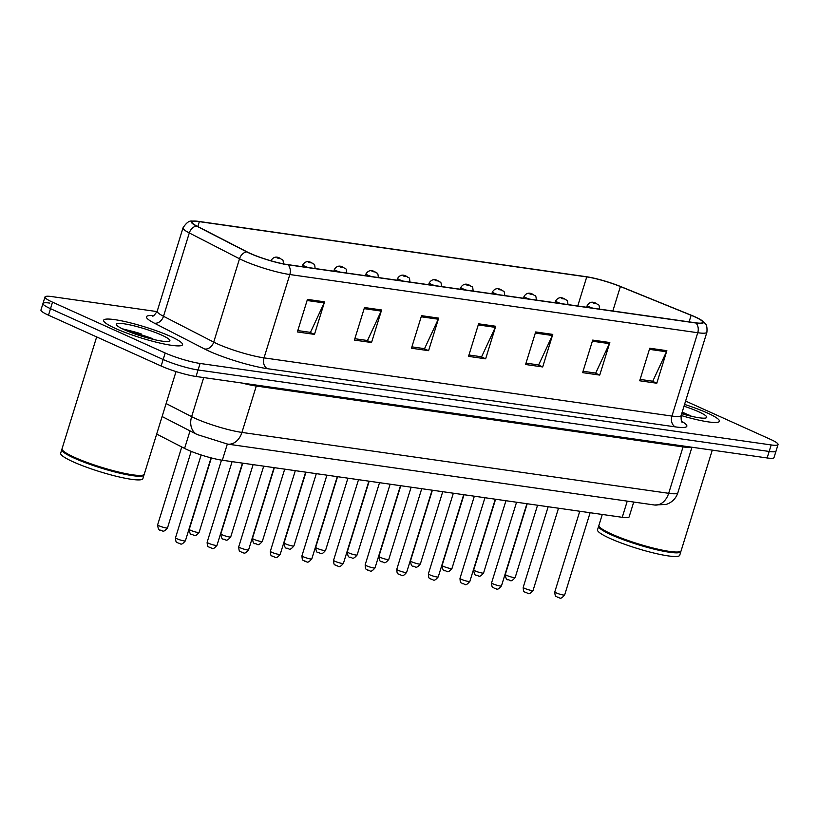 <?xml version="1.0" encoding="UTF-8"?>
<svg xmlns="http://www.w3.org/2000/svg" width="819" height="819" viewBox="0 0 819 819"><rect width="100%" height="100%" fill="white"/><g stroke="black" fill="none" stroke-linecap="round" stroke-linejoin="round"><path stroke-width="1.23" d="M633.722 502.047L629.115 516.922A25.819 3.634 -162.8 0 1 622.245 517.311L222.328 460.247A25.819 3.634 -162.8 0 1 184.592 448.423L156.675 434.07M707.329 412.971A41.308 5.815 17.2 0 0 684.561 404.422A41.308 5.815 17.2 0 1 707.329 412.971A41.308 5.815 17.2 0 1 719.399 421.283A41.308 5.815 17.2 0 0 707.329 412.971M170.465 336.374A41.308 5.815 17.2 0 0 128.419 322.379A41.308 5.815 17.2 0 0 103.624 320.26A41.308 5.815 17.2 0 0 115.704 328.562A41.308 5.815 17.2 0 0 157.75 342.567A41.308 5.815 17.2 0 0 182.545 344.686A41.308 5.815 17.2 0 0 170.465 336.374A41.308 5.815 17.2 0 0 128.419 322.379A41.308 5.815 17.2 0 0 103.624 320.26A41.308 5.815 17.2 0 0 115.704 328.562A41.308 5.815 17.2 0 0 157.75 342.567A41.308 5.815 17.2 0 0 182.545 344.686A41.308 5.815 17.2 0 0 170.465 336.374M694.707 316.82A27.539 3.88 -162.8 0 1 702.753 322.358A27.539 3.88 -162.8 0 1 695.423 322.778L287.5 264.578A27.539 3.88 -162.8 0 1 247.256 251.965L197.041 226.146A27.539 3.88 -162.8 0 1 192.004 222.062A27.539 3.88 -162.8 0 1 199.334 221.642L586.742 276.914A27.539 3.88 -162.8 0 1 620.392 286.548L691.134 315.295A27.539 3.88 -162.8 0 1 694.707 316.82M695.167 316.892A28.225 3.972 17.2 0 0 691.502 315.325L620.761 286.578A28.225 3.972 17.2 0 0 586.261 276.699L198.863 221.427A28.225 3.972 17.2 0 0 195.352 221.058A28.225 3.972 17.2 0 0 196.509 226.044L246.724 251.863A28.225 3.972 17.2 0 0 287.971 264.793L695.894 322.993A28.225 3.972 17.2 0 0 700.562 319.645A28.225 3.972 17.2 0 0 695.167 316.892M141.39 334.009A34.418 4.853 17.2 0 0 123.526 329.371A34.418 4.853 17.2 0 1 141.39 334.009M49.836 303.102A25.819 3.634 17.2 0 0 42.967 303.491L40.95 310.002A25.819 3.634 17.2 0 0 48.495 315.192L161.148 366.021L163.165 359.51A25.819 3.634 17.2 0 0 198.065 369.973L769.164 451.453A25.819 3.634 17.2 0 0 776.033 451.064A25.819 3.634 17.2 0 1 769.164 451.453L198.065 369.973A25.819 3.634 17.2 0 1 163.165 359.51L50.512 308.681L163.165 359.51L165.182 352.999A25.819 3.634 17.2 0 0 200.082 363.462L771.181 444.942A25.819 3.634 17.2 0 0 778.05 444.553A25.819 3.634 17.2 0 0 770.505 439.363L685.605 401.054M42.967 303.491A25.819 3.634 17.2 0 0 50.512 308.681A25.819 3.634 17.2 0 1 42.967 303.491L44.984 296.98A25.819 3.634 17.2 0 0 52.529 302.17L165.182 352.999M307.442 299.396L297.369 331.951L314.486 334.387L324.559 301.842L307.442 299.396M297.799 330.579L310.452 332.381L324.14 302.938A6.88 5.109 -81.9 0 0 324.559 301.842M309.838 332.299L314.486 334.387M364.496 307.534L354.422 340.09L371.539 342.526L381.613 309.981L364.496 307.534M354.842 338.718L367.506 340.52L381.193 311.077A6.88 5.109 -81.9 0 0 381.613 309.981M366.892 340.438L371.539 342.526M421.55 315.673L411.476 348.229L428.593 350.675L438.667 318.12L421.55 315.673M411.896 346.857L424.549 348.659L438.247 319.215A6.88 5.109 -81.9 0 0 438.667 318.12M423.945 348.577L428.593 350.675M649.764 348.239L639.68 380.784L656.797 383.231L666.871 350.675L649.764 348.239M640.11 379.412L652.763 381.224L666.451 351.771A6.88 5.109 -81.9 0 0 666.871 350.675M652.149 381.132L656.797 383.231M592.71 340.09L582.626 372.645L599.743 375.092L609.827 342.537L592.71 340.09M583.056 371.273L595.71 373.085L609.397 343.632A6.88 5.109 -81.9 0 0 609.827 342.537M595.096 372.993L599.743 375.092M535.657 331.951L525.583 364.506L542.69 366.953L552.774 334.398L535.657 331.951M526.003 363.134L538.656 364.936L552.354 335.493A6.88 5.109 -81.9 0 0 552.774 334.398M538.042 364.854L542.69 366.953M478.603 323.812L468.529 356.367L485.647 358.814L495.72 326.259L478.603 323.812M468.949 354.996L481.603 356.797L495.3 327.354A6.88 5.109 -81.9 0 0 495.72 326.259M480.999 356.715L485.647 358.814M681.132 415.509A41.308 5.815 17.2 0 0 719.399 421.283A41.308 5.815 17.2 0 1 681.132 415.509M157.064 311.599L51.853 296.591A25.819 3.634 17.2 0 0 44.984 296.98M161.148 366.021A25.819 3.634 17.2 0 0 196.048 376.484L767.147 457.964A25.819 3.634 17.2 0 0 774.016 457.575L778.05 444.553M602.282 514.455L598.914 525.337A43.028 6.061 17.2 0 0 599.078 526.289A43.028 6.061 17.2 0 0 611.486 533.988A43.028 6.061 17.2 0 0 652.528 547.891A43.028 6.061 17.2 0 0 680.446 551.474A43.028 6.061 17.2 0 0 681.121 550.777L712.274 450.133M599.078 526.289L599.365 526.812A42.598 5.999 17.2 0 0 611.65 534.438A42.598 5.999 17.2 0 0 652.282 548.198A42.598 5.999 17.2 0 0 679.913 551.75L680.446 551.474M598.894 525.778A43.028 6.061 17.2 0 0 598.658 526.146A43.028 6.061 17.2 0 0 611.24 534.807A43.028 6.061 17.2 0 0 655.046 549.385A43.028 6.061 17.2 0 0 680.865 551.596A43.028 6.061 17.2 0 0 680.886 551.156M598.658 526.146L597.532 529.811A43.028 6.061 17.2 0 0 610.104 538.462A43.028 6.061 17.2 0 0 653.91 553.05A43.028 6.061 17.2 0 0 679.729 555.262L680.865 551.596M681.684 413.718A28.061 3.952 17.2 0 0 706.306 417.813A28.061 3.952 17.2 0 0 698.546 411.722A28.061 3.952 17.2 0 0 684.008 406.204M691.615 416.318L682.186 412.09M681.848 413.196L685.749 414.854M96.662 336.926L62.049 448.74A43.028 6.061 17.2 0 0 62.213 449.692A43.028 6.061 17.2 0 0 74.631 457.391A43.028 6.061 17.2 0 0 115.674 471.294A43.028 6.061 17.2 0 0 143.581 474.877A43.028 6.061 17.2 0 0 144.257 474.191L176.024 371.57M62.213 449.692L62.5 450.215A42.598 5.999 17.2 0 0 74.785 457.841A42.598 5.999 17.2 0 0 115.418 471.601A42.598 5.999 17.2 0 0 143.049 475.153L143.581 474.877M62.029 449.181A43.028 6.061 17.2 0 0 61.804 449.549A43.028 6.061 17.2 0 0 74.375 458.21A43.028 6.061 17.2 0 0 118.182 472.788A43.028 6.061 17.2 0 0 144.001 475A43.028 6.061 17.2 0 0 144.031 474.559M61.804 449.549L60.667 453.214A43.028 6.061 17.2 0 0 73.239 461.865A43.028 6.061 17.2 0 0 117.045 476.453A43.028 6.061 17.2 0 0 142.875 478.665L144.001 475M161.691 335.125A28.061 3.952 17.2 0 0 131.368 325.204A28.061 3.952 17.2 0 0 116.39 324.795A28.061 3.952 17.2 0 0 124.478 329.811A28.061 3.952 17.2 0 0 151.249 338.882A28.061 3.952 17.2 0 0 169.451 341.216A28.061 3.952 17.2 0 0 161.691 335.125M154.75 339.721L121.744 328.511M124.089 329.637L148.884 338.267M627.252 501.126L622.245 517.311M190.028 430.886L184.592 448.423M227.334 444.072L222.328 460.247M681.643 421.294A43.028 6.061 -162.8 0 1 675.358 426.883L267.434 368.683A8.61 6.388 98.1 0 1 264.025 357.872L671.949 416.072A34.418 4.853 17.2 0 0 681.121 415.55C681.039 420.178 681.439 422.42 682.329 422.256M267.434 368.683A43.028 6.061 -162.8 0 1 209.265 351.238A43.028 6.061 -162.8 0 1 204.555 348.976L154.341 323.157A43.028 6.061 -162.8 0 1 153.532 315.622M217.496 343.919A34.418 4.853 17.2 0 0 264.025 357.872L289.824 274.529A34.418 4.853 -162.8 0 1 239.517 258.763L189.302 232.954A34.418 4.853 -162.8 0 1 183.016 227.836L157.217 311.169A34.418 4.853 17.2 0 0 163.503 316.288L213.718 342.107A34.418 4.853 17.2 0 0 217.496 343.919M196.509 226.044A8.61 6.654 117.2 0 0 189.302 232.954L163.503 316.288A8.61 6.654 -62.8 0 1 154.341 323.157M246.724 251.863A8.61 6.654 117.2 0 0 239.517 258.763L213.718 342.107A8.61 6.654 -62.8 0 1 204.555 348.976M287.971 264.793A8.61 6.388 98.1 0 1 289.824 274.529L697.747 332.729A8.61 6.388 -81.9 0 0 695.894 322.993M700.562 319.645L704.289 322.502C704.637 323.669 707.585 323.28 706.91 332.207A34.418 4.853 -162.8 0 1 697.747 332.729L671.949 416.072A8.61 6.388 98.1 0 0 675.358 426.883M200.082 363.462L196.048 376.484M771.181 444.942L767.147 457.964M52.529 302.17L48.495 315.192M199.334 221.642L197.819 226.556M691.134 315.295L689.096 321.877M620.392 286.548L612.827 310.995M586.742 276.914L577.743 305.989M478.255 324.928L495.3 327.354M535.309 333.067L552.354 335.493M592.362 341.206L609.397 343.632M649.416 349.344L666.451 351.771M421.212 316.789L438.247 319.215M364.158 308.64L381.193 311.077M307.105 300.501L324.14 302.938M166.124 403.552L191.626 416.656A34.418 4.853 17.2 0 0 195.393 418.468A34.418 4.853 17.2 0 0 241.933 432.422L668.683 493.304A34.418 4.853 17.2 0 0 677.845 492.792C676.207 497.737 673.044 501.341 668.355 503.603L666.267 504.422L654.391 504.995L227.641 444.113A17.209 12.776 98.1 0 0 241.933 432.422L256.296 386.036A34.418 4.853 -162.8 0 1 241.902 383.026M683.415 446.017A4.3 3.194 -81.9 0 0 683.046 446.918L668.683 493.304A17.209 12.776 98.1 0 1 654.391 504.995M203.716 377.579L191.626 416.656A17.209 13.319 117.2 0 0 197.051 434.5L162.101 416.533M691.226 447.133A34.418 4.853 -162.8 0 1 683.046 446.918L256.296 386.036A4.3 3.194 -81.9 0 1 256.664 385.135M564.67 594.922C559.664 600.87 559.93 596.918 557.401 597.235C556.091 595.597 555.128 598.126 554.811 591.861A5.16 0.727 17.2 0 0 556.316 592.905A5.16 0.727 17.2 0 0 561.578 594.655A5.16 0.727 17.2 0 0 564.67 594.922L590.12 512.725M506.838 575.45A5.16 0.727 17.2 0 0 512.09 577.2A5.16 0.727 17.2 0 0 515.192 577.467C510.186 583.425 510.452 579.473 507.923 579.78C506.541 579.965 505.681 578.173 505.333 574.416A5.16 0.727 17.2 0 0 506.838 575.45M592.772 308.128A6.45 0.911 -162.8 0 1 589.117 306.767A6.45 0.911 -162.8 0 1 587.233 305.467L586.67 307.258M593.232 303.102L596.078 303.511L593.232 303.102M533.067 590.407C528.06 596.365 528.316 592.413 525.798 592.721C524.488 591.083 523.525 593.621 523.198 587.356A5.16 0.727 17.2 0 0 524.713 588.39A5.16 0.727 17.2 0 0 529.965 590.141A5.16 0.727 17.2 0 0 533.067 590.407L558.507 508.21M501.463 585.902C496.457 591.85 496.713 587.899 494.185 588.216C492.884 586.578 491.912 589.107 491.595 582.841A5.16 0.727 17.2 0 0 493.099 583.886A5.16 0.727 17.2 0 0 498.361 585.636A5.16 0.727 17.2 0 0 501.463 585.902L526.904 503.705M469.85 581.388C464.844 587.346 465.11 583.394 462.581 583.701C461.271 582.063 460.309 584.602 459.991 578.337A5.16 0.727 17.2 0 0 461.496 579.371A5.16 0.727 17.2 0 0 466.758 581.121A5.16 0.727 17.2 0 0 469.85 581.388L495.3 499.191M438.247 576.883C433.241 582.831 433.497 578.879 430.978 579.197C429.668 577.559 428.695 580.087 428.378 573.822A5.16 0.727 17.2 0 0 429.893 574.866A5.16 0.727 17.2 0 0 435.145 576.617A5.16 0.727 17.2 0 0 438.247 576.883L463.687 494.686M475.235 570.945A5.16 0.727 17.2 0 0 480.487 572.696A5.16 0.727 17.2 0 0 483.589 572.962C478.583 578.91 478.839 574.969 476.31 575.276C474.938 575.45 474.068 573.669 473.72 569.911A5.16 0.727 17.2 0 0 475.235 570.945M561.169 303.624A6.45 0.911 -162.8 0 1 557.514 302.252A6.45 0.911 -162.8 0 1 555.62 300.962L555.067 302.754M561.619 298.597L564.475 298.996L561.619 298.597M443.622 566.441A5.16 0.727 17.2 0 0 448.884 568.181A5.16 0.727 17.2 0 0 451.975 568.447C446.969 574.406 447.235 570.454 444.707 570.761C443.325 570.945 442.465 569.154 442.117 565.397A5.16 0.727 17.2 0 0 443.622 566.441M529.555 299.109A6.45 0.911 -162.8 0 1 525.9 297.747A6.45 0.911 -162.8 0 1 524.017 296.447L523.464 298.239M530.016 294.082L532.872 294.492L530.016 294.082M412.018 561.926A5.16 0.727 17.2 0 0 417.27 563.677A5.16 0.727 17.2 0 0 420.372 563.943C415.366 569.891 415.622 565.949 413.104 566.257C411.722 566.431 410.851 564.649 410.503 560.892A5.16 0.727 17.2 0 0 412.018 561.926M497.952 294.605A6.45 0.911 -162.8 0 1 494.297 293.233A6.45 0.911 -162.8 0 1 492.414 291.943L491.85 293.734M498.413 289.578L501.259 289.977L498.413 289.578M689.188 415.12A34.418 4.853 17.2 0 0 682.012 412.674M152.324 338.523A34.418 4.853 17.2 0 0 127.539 331.132M139.046 333.179A35.278 4.975 17.2 0 0 122.963 329.105M406.644 572.368C401.638 578.327 401.894 574.375 399.365 574.682C398.054 573.044 397.092 575.583 396.775 569.318A5.16 0.727 17.2 0 0 398.28 570.352A5.16 0.727 17.2 0 0 403.542 572.102A5.16 0.727 17.2 0 0 406.644 572.368L432.084 490.182M375.03 567.864C370.024 573.812 370.29 569.86 367.762 570.178C366.451 568.54 365.489 571.068 365.172 564.803A5.16 0.727 17.2 0 0 366.677 565.847A5.16 0.727 17.2 0 0 371.928 567.598A5.16 0.727 17.2 0 0 375.03 567.864L400.471 485.667M343.427 563.349C338.421 569.307 338.677 565.356 336.148 565.663C334.848 564.025 333.876 566.564 333.558 560.298A5.16 0.727 17.2 0 0 335.073 561.332A5.16 0.727 17.2 0 0 340.325 563.083A5.16 0.727 17.2 0 0 343.427 563.349L368.867 481.162M380.405 557.422A5.16 0.727 17.2 0 0 385.667 559.172A5.16 0.727 17.2 0 0 388.769 559.428C383.763 565.386 384.019 561.435 381.49 561.742C380.108 561.926 379.248 560.135 378.9 556.377A5.16 0.727 17.2 0 0 380.405 557.422M466.349 290.09A6.45 0.911 -162.8 0 1 462.694 288.728A6.45 0.911 -162.8 0 1 460.8 287.428L460.247 289.22M466.799 285.063L469.656 285.473L466.799 285.063M348.802 552.907A5.16 0.727 17.2 0 0 354.064 554.658A5.16 0.727 17.2 0 0 357.156 554.924C352.15 560.872 352.416 556.93 349.887 557.237C348.505 557.411 347.645 555.63 347.297 551.873A5.16 0.727 17.2 0 0 348.802 552.907M434.735 285.585A6.45 0.911 -162.8 0 1 431.081 284.213A6.45 0.911 -162.8 0 1 429.197 282.924L428.644 284.715M435.196 280.559L438.052 280.958L435.196 280.559M317.199 548.402A5.16 0.727 17.2 0 0 322.451 550.153A5.16 0.727 17.2 0 0 325.552 550.409C320.546 556.367 320.802 552.415 318.284 552.723C316.902 552.907 316.032 551.115 315.684 547.358A5.16 0.727 17.2 0 0 317.199 548.402M403.132 281.081A6.45 0.911 -162.8 0 1 399.477 279.709A6.45 0.911 -162.8 0 1 397.594 278.409L397.031 280.211M403.593 276.044L406.439 276.453L403.593 276.044M311.814 558.845C306.808 564.793 307.074 560.851 304.545 561.158C303.235 559.52 302.272 562.049 301.955 555.784A5.16 0.727 17.2 0 0 303.46 556.828A5.16 0.727 17.2 0 0 308.722 558.578A5.16 0.727 17.2 0 0 311.814 558.845L337.264 476.648M280.211 554.33C275.204 560.288 275.471 556.336 272.942 556.644C271.632 555.006 270.669 557.544 270.342 551.279A5.16 0.727 17.2 0 0 271.857 552.313A5.16 0.727 17.2 0 0 277.109 554.064A5.16 0.727 17.2 0 0 280.211 554.33L305.651 472.143M248.607 549.825C243.601 555.773 243.857 551.832 241.329 552.139C240.028 550.501 239.056 553.03 238.738 546.764A5.16 0.727 17.2 0 0 240.254 547.809A5.16 0.727 17.2 0 0 245.505 549.559A5.16 0.727 17.2 0 0 248.607 549.825L274.048 467.629M216.994 545.311C211.988 551.269 212.254 547.317 209.725 547.624C208.415 545.997 207.453 548.525 207.135 542.26A5.16 0.727 17.2 0 0 208.64 543.294A5.16 0.727 17.2 0 0 213.902 545.044A5.16 0.727 17.2 0 0 216.994 545.311L242.444 463.124M185.391 540.806C180.385 546.754 180.641 542.813 178.122 543.12C176.812 541.482 175.839 544.011 175.522 537.755A5.16 0.727 17.2 0 0 177.037 538.789A5.16 0.727 17.2 0 0 182.289 540.54A5.16 0.727 17.2 0 0 185.391 540.806L211.067 457.872M285.585 543.888A5.16 0.727 17.2 0 0 290.847 545.638A5.16 0.727 17.2 0 0 293.939 545.904C288.933 551.863 289.199 547.911 286.67 548.218C285.288 548.402 284.428 546.611 284.08 542.854A5.16 0.727 17.2 0 0 285.585 543.888M371.529 276.566A6.45 0.911 -162.8 0 1 367.864 275.194A6.45 0.911 -162.8 0 1 365.98 273.904L365.428 275.696M371.98 271.539L374.836 271.939L371.98 271.539M253.982 539.383A5.16 0.727 17.2 0 0 259.234 541.134A5.16 0.727 17.2 0 0 262.336 541.39C257.33 547.348 257.596 543.396 255.067 543.703C253.685 543.888 252.825 542.096 252.477 538.339A5.16 0.727 17.2 0 0 253.982 539.383M339.916 272.062A6.45 0.911 -162.8 0 1 336.261 270.69A6.45 0.911 -162.8 0 1 334.377 269.39L333.824 271.191M340.376 267.025L343.222 267.434L340.376 267.025M222.379 534.868A5.16 0.727 17.2 0 0 227.631 536.619A5.16 0.727 17.2 0 0 230.733 536.885C225.727 542.843 225.983 538.892 223.454 539.199C222.082 539.383 221.212 537.592 220.864 533.834A5.16 0.727 17.2 0 0 222.379 534.868M308.313 267.547A6.45 0.911 -162.8 0 1 304.658 266.175A6.45 0.911 -162.8 0 1 302.764 264.885L302.211 266.677M308.763 262.52L311.619 262.919L308.763 262.52M190.766 530.364A5.16 0.727 17.2 0 0 196.028 532.115A5.16 0.727 17.2 0 0 199.119 532.381C194.113 538.329 194.379 534.377 191.851 534.694C190.469 534.868 189.609 533.077 189.261 529.32A5.16 0.727 17.2 0 0 190.766 530.364M277.16 258.005L280.016 258.415L277.16 258.005M271.816 261.046A6.45 0.911 -162.8 0 1 271.161 260.37L271.028 260.811M159.162 525.849A5.16 0.727 17.2 0 0 164.414 527.6A5.16 0.727 17.2 0 0 167.516 527.866C162.51 533.824 162.766 529.873 160.248 530.18C158.866 530.364 157.995 528.572 157.647 524.815A5.16 0.727 17.2 0 0 159.162 525.849M195.352 221.058C192.475 222.225 189.773 217.619 183.016 227.836M706.91 332.207L681.121 415.55M157.217 311.169C154.668 315.039 153.071 316.656 152.416 316.021M227.641 444.113L197.051 434.5M677.845 492.792L691.953 447.235M554.811 591.861L579.76 511.251M515.192 577.467L537.561 505.221M599.559 309.285C599.119 302.907 598.546 305.651 596.59 303.654C592.721 301.228 589.598 301.832 587.233 305.467M505.333 574.416L527.201 503.746M523.198 587.356L548.157 506.736M491.595 582.841L516.554 502.231M459.991 578.337L484.94 497.717M428.378 573.822L453.337 493.212M483.589 572.962L505.947 500.716M567.956 304.77C567.506 298.403 566.943 301.136 564.987 299.15C561.107 296.724 557.995 297.328 555.62 300.962M473.72 569.911L495.597 499.242M451.975 568.447L474.344 496.201M536.343 300.266C535.902 293.888 535.329 296.632 533.374 294.635C529.504 292.209 526.382 292.813 524.017 296.447M442.117 565.397L463.994 494.727M420.372 563.943L442.731 491.697M504.739 295.751C504.299 289.383 503.726 292.117 501.771 290.131C497.901 287.704 494.778 288.308 492.414 291.943M410.503 560.892L432.381 490.223M396.775 569.318L421.734 488.697M365.172 564.803L390.12 484.193M333.558 560.298L358.517 479.678M388.769 559.428L411.128 487.182M473.136 291.247C472.686 284.869 472.123 287.612 470.167 285.616C466.287 283.19 463.175 283.794 460.8 287.428M378.9 556.377L400.778 485.708M357.156 554.924L379.525 482.678M441.523 286.732C441.083 280.364 440.509 283.098 438.554 281.112C434.684 278.685 431.562 279.289 429.197 282.924M347.297 551.873L369.164 481.203M325.552 550.409L347.911 478.173M409.92 282.227C409.48 275.849 408.906 278.593 406.951 276.597C403.081 274.17 399.959 274.774 397.594 278.409M315.684 547.358L337.561 476.689M301.955 555.784L326.904 475.174M270.342 551.279L295.301 470.659M238.738 546.764L263.698 466.154M207.135 542.26L232.084 461.64M175.522 537.755L201.146 454.965M293.939 545.904L316.308 473.658M378.317 277.713C377.866 271.345 377.303 274.078 375.348 272.092C371.468 269.666 368.345 270.27 365.98 273.904M284.08 542.854L305.958 472.184M262.336 541.39L284.705 469.154M346.703 273.208C346.263 266.83 345.69 269.574 343.734 267.578C339.865 265.151 336.742 265.755 334.377 269.39M252.477 538.339L274.345 467.669M230.733 536.885L253.091 464.639M315.1 268.704C314.66 262.326 314.087 265.059 312.131 263.073C308.251 260.647 305.139 261.251 302.764 264.885M220.864 533.834L242.741 463.165M199.119 532.381L221.488 460.124M283.497 264.189C283.046 257.821 282.473 260.555 280.518 258.558C276.648 256.132 273.526 256.736 271.161 260.37M189.261 529.32L211.353 457.944M167.516 527.866L191.196 451.382M157.647 524.815L181.746 446.969"/></g></svg>
